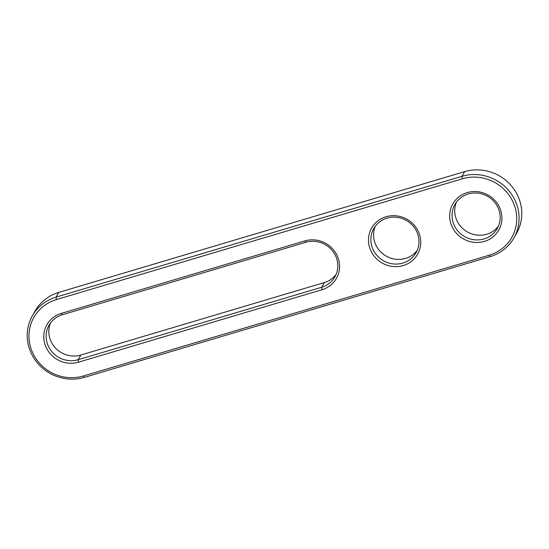 <?xml version="1.0" encoding="UTF-8"?>
<svg xmlns="http://www.w3.org/2000/svg" width="549" height="549" viewBox="0 0 549 549"><rect width="100%" height="100%" fill="white"/><g stroke="black" fill="none" stroke-linecap="round" stroke-linejoin="round"><path stroke-width="0.82" d="M84.34 377.376A43.495 41.388 29.8 0 1 37.428 362.958A43.495 41.388 29.8 0 1 32.473 315.613A43.495 41.388 29.8 0 1 56.073 297.098L461.977 176.311A43.495 41.388 29.8 0 1 508.889 190.729A43.495 41.388 29.8 0 1 513.843 238.067A43.495 41.388 29.8 0 1 490.243 256.589L84.34 377.376L83.345 376.003A41.401 39.398 29.8 0 1 31.245 349.294A41.401 39.398 29.8 0 1 56.43 299.582L462.333 178.796A41.401 39.398 29.8 0 1 514.434 205.504A41.401 39.398 29.8 0 1 489.248 255.216L83.345 376.003M32.473 315.613L35.157 310.933A43.495 41.388 29.8 0 1 58.757 292.411L464.66 171.624A43.495 41.388 29.8 0 1 511.572 186.042A43.495 41.388 29.8 0 1 516.527 233.387L513.843 238.067M322.023 289.728L78.48 362.196A26.441 25.165 29.8 0 1 45.21 345.136A26.441 25.165 29.8 0 1 61.296 313.39L304.832 240.915A26.441 25.165 29.8 0 1 338.109 257.975A26.441 25.165 29.8 0 1 322.023 289.728L321.666 287.244L78.123 359.712A24.355 23.175 29.8 0 1 51.853 351.641A24.355 23.175 29.8 0 1 49.074 325.132A24.355 23.175 29.8 0 1 62.291 314.762L305.834 242.287A24.355 23.175 29.8 0 1 332.104 250.365A24.355 23.175 29.8 0 1 334.883 276.874A24.355 23.175 29.8 0 1 321.666 287.244L324.349 282.557L80.806 355.031A24.355 23.175 29.8 0 1 55.476 348.011A24.355 23.175 29.8 0 1 50.563 322.867M419.285 233.819A26.441 25.165 29.8 0 1 403.206 265.565A26.441 25.165 29.8 0 1 369.93 248.505A26.441 25.165 29.8 0 1 386.016 216.759A26.441 25.165 29.8 0 1 419.285 233.819M500.468 209.663A26.441 25.165 29.8 0 1 484.383 241.409A26.441 25.165 29.8 0 1 451.113 224.349A26.441 25.165 29.8 0 1 467.192 192.603A26.441 25.165 29.8 0 1 500.468 209.663M417.659 233.84A24.355 23.175 29.8 0 1 416.06 252.712A24.355 23.175 29.8 0 1 383.408 260.713A24.355 23.175 29.8 0 1 373.794 228.501A24.355 23.175 29.8 0 1 396.9 217.315A24.355 23.175 29.8 0 1 417.659 233.84M498.842 209.684A24.355 23.175 29.8 0 1 497.243 228.556A24.355 23.175 29.8 0 1 464.584 236.557A24.355 23.175 29.8 0 1 454.977 204.338A24.355 23.175 29.8 0 1 478.083 193.159A24.355 23.175 29.8 0 1 498.842 209.684M336.077 274.445A24.355 23.175 29.8 0 1 324.349 282.557M417.261 250.289A24.355 23.175 29.8 0 1 386.091 256.033A24.355 23.175 29.8 0 1 375.283 226.236M498.437 226.133A24.355 23.175 29.8 0 1 467.274 231.87A24.355 23.175 29.8 0 1 456.459 202.08M58.757 292.411L56.073 297.098L56.43 299.582M490.243 256.589L489.248 255.216M464.66 171.624L461.977 176.311L462.333 178.796M305.834 242.287L304.832 240.915M61.296 313.39L62.291 314.762M78.48 362.196L78.123 359.712L80.806 355.031"/></g></svg>
